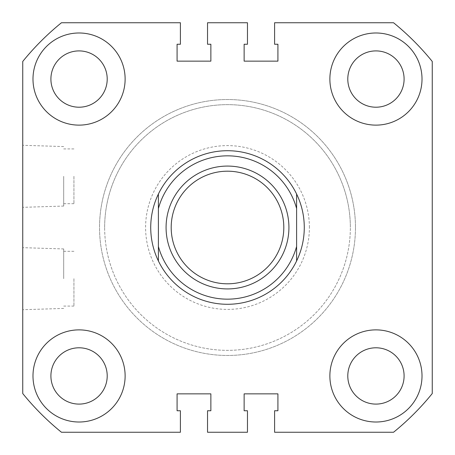 <?xml version="1.0" encoding="UTF-8"?>
<svg xmlns="http://www.w3.org/2000/svg" width="455" height="455" viewBox="0 0 455 455"><rect width="100%" height="100%" fill="white"/><g stroke="black" fill="none" stroke-linecap="round" stroke-linejoin="round"><path stroke-width="0.34" stroke-dasharray="2.27 1.71" d="M150.719 227.5A76.781 76.781 0 0 1 227.5 150.719A76.781 76.781 0 0 1 304.281 227.5A76.781 76.781 0 0 0 227.5 150.719A76.781 76.781 0 0 0 150.719 227.5A76.781 76.781 0 0 0 227.5 304.281A76.781 76.781 0 0 0 304.281 227.5A76.781 76.781 0 0 1 227.5 304.281A76.781 76.781 0 0 1 150.719 227.5A76.781 76.781 0 0 1 227.5 150.719A76.781 76.781 0 0 1 304.281 227.5A76.781 76.781 0 0 1 227.5 304.281A76.781 76.781 0 0 1 150.719 227.5A76.781 76.781 0 0 0 227.5 304.281A76.781 76.781 0 0 0 304.281 227.5M355.469 227.5A127.969 127.969 0 0 1 227.5 355.469A127.969 127.969 0 0 1 99.531 227.5A127.969 127.969 0 0 1 227.5 99.531A127.969 127.969 0 0 1 355.469 227.5A127.969 127.969 0 0 1 227.5 355.469A127.969 127.969 0 0 1 99.531 227.5A127.969 127.969 0 0 1 227.5 99.531A127.969 127.969 0 0 1 355.469 227.5A127.969 127.969 0 0 0 227.5 99.531A127.969 127.969 0 0 0 99.531 227.5A127.969 127.969 0 0 1 227.5 99.531A127.969 127.969 0 0 1 355.469 227.5A127.969 127.969 0 0 1 227.5 355.469A127.969 127.969 0 0 1 99.531 227.5A127.969 127.969 0 0 0 227.5 355.469A127.969 127.969 0 0 0 355.469 227.5A127.969 127.969 0 0 1 227.5 355.469A127.969 127.969 0 0 1 99.531 227.5A127.969 127.969 0 0 0 227.5 355.469A127.969 127.969 0 0 0 355.469 227.5M22.75 278.688L22.75 247.668L22.75 278.688M63.7 278.688L63.7 248.942L63.7 278.688M73.938 278.688L73.938 306.073L73.938 278.688M22.75 176.312L22.75 207.332L22.75 176.312M63.7 176.312L63.7 206.058L63.7 176.312M73.938 176.312L73.938 203.698L73.938 176.312M422.012 375.944A46.069 46.069 0 0 1 375.944 422.012A46.069 46.069 0 0 1 329.875 375.944A46.069 46.069 0 0 0 375.944 422.012A46.069 46.069 0 0 0 422.012 375.944A46.069 46.069 0 0 1 375.944 422.012A46.069 46.069 0 0 1 329.875 375.944A46.069 46.069 0 0 1 375.944 329.875A46.069 46.069 0 0 1 422.012 375.944A46.069 46.069 0 0 0 375.944 329.875A46.069 46.069 0 0 0 329.875 375.944A46.069 46.069 0 0 1 375.944 329.875A46.069 46.069 0 0 1 422.012 375.944M125.125 375.944A46.069 46.069 0 0 1 79.056 422.012A46.069 46.069 0 0 1 32.987 375.944A46.069 46.069 0 0 0 79.056 422.012A46.069 46.069 0 0 0 125.125 375.944A46.069 46.069 0 0 1 79.056 422.012A46.069 46.069 0 0 1 32.987 375.944A46.069 46.069 0 0 1 79.056 329.875A46.069 46.069 0 0 1 125.125 375.944A46.069 46.069 0 0 0 79.056 329.875A46.069 46.069 0 0 0 32.987 375.944A46.069 46.069 0 0 1 79.056 329.875A46.069 46.069 0 0 1 125.125 375.944M125.125 79.056A46.069 46.069 0 0 1 79.056 125.125A46.069 46.069 0 0 1 32.987 79.056A46.069 46.069 0 0 0 79.056 125.125A46.069 46.069 0 0 0 125.125 79.056A46.069 46.069 0 0 1 79.056 125.125A46.069 46.069 0 0 1 32.987 79.056A46.069 46.069 0 0 1 79.056 32.987A46.069 46.069 0 0 1 125.125 79.056A46.069 46.069 0 0 0 79.056 32.987A46.069 46.069 0 0 0 32.987 79.056A46.069 46.069 0 0 1 79.056 32.987A46.069 46.069 0 0 1 125.125 79.056M422.012 79.056A46.069 46.069 0 0 1 375.944 125.125A46.069 46.069 0 0 1 329.875 79.056A46.069 46.069 0 0 0 375.944 125.125A46.069 46.069 0 0 0 422.012 79.056A46.069 46.069 0 0 1 375.944 125.125A46.069 46.069 0 0 1 329.875 79.056A46.069 46.069 0 0 1 375.944 32.987A46.069 46.069 0 0 1 422.012 79.056A46.069 46.069 0 0 0 375.944 32.987A46.069 46.069 0 0 0 329.875 79.056A46.069 46.069 0 0 1 375.944 32.987A46.069 46.069 0 0 1 422.012 79.056M347.791 79.056A28.153 28.153 0 0 0 375.944 107.209A28.153 28.153 0 0 0 404.097 79.056A28.153 28.153 0 0 0 375.944 50.903A28.153 28.153 0 0 0 347.791 79.056M50.903 79.056A28.153 28.153 0 0 0 79.056 107.209A28.153 28.153 0 0 0 107.209 79.056A28.153 28.153 0 0 0 79.056 50.903A28.153 28.153 0 0 0 50.903 79.056M50.903 375.944A28.153 28.153 0 0 0 79.056 404.097A28.153 28.153 0 0 0 107.209 375.944A28.153 28.153 0 0 0 79.056 347.791A28.153 28.153 0 0 0 50.903 375.944M347.791 375.944A28.153 28.153 0 0 0 375.944 404.097A28.153 28.153 0 0 0 404.097 375.944A28.153 28.153 0 0 0 375.944 347.791A28.153 28.153 0 0 0 347.791 375.944M432.25 61.453L432.25 393.547A263.616 263.616 0 0 1 393.547 432.25L274.592 432.25L274.592 410.751L277.92 410.751L277.92 393.859L244.136 393.859L244.136 410.751L247.463 410.751L247.463 432.25L207.537 432.25L207.537 410.751L210.864 410.751L210.864 393.859L177.08 393.859L177.08 410.751L180.407 410.751L180.407 432.25L61.453 432.25A263.616 263.616 0 0 1 22.75 393.547L22.75 61.453A263.616 263.616 0 0 1 61.453 22.75L180.407 22.75L180.407 44.249L177.08 44.249L177.08 61.141L210.864 61.141L210.864 44.249L207.537 44.249L207.537 22.75L247.463 22.75L247.463 44.249L244.136 44.249L244.136 61.141L277.92 61.141L277.92 44.249L274.592 44.249L274.592 22.75L393.547 22.75A263.616 263.616 0 0 1 432.25 61.453M288.925 227.5A61.425 61.425 0 0 0 227.5 166.075A61.425 61.425 0 0 0 166.075 227.5A61.425 61.425 0 0 0 227.5 288.925A61.425 61.425 0 0 0 288.925 227.5M171.194 227.5A56.306 56.306 0 0 1 227.5 171.194A56.306 56.306 0 0 1 283.806 227.5A56.306 56.306 0 0 1 227.5 283.806A56.306 56.306 0 0 1 171.194 227.5A56.306 56.306 0 0 1 227.5 171.194A56.306 56.306 0 0 1 283.806 227.5A56.306 56.306 0 0 1 227.5 283.806A56.306 56.306 0 0 1 171.194 227.5M158.397 208.521L158.397 246.479M296.603 208.521L296.603 246.479M309.4 227.5A81.9 81.9 0 0 0 227.5 145.6A81.9 81.9 0 0 0 145.6 227.5A81.9 81.9 0 0 0 227.5 309.4A81.9 81.9 0 0 0 309.4 227.5M104.65 227.5A122.85 122.85 0 0 1 227.5 104.65A122.85 122.85 0 0 1 350.35 227.5A122.85 122.85 0 0 0 227.5 104.65A122.85 122.85 0 0 0 104.65 227.5A122.85 122.85 0 0 0 227.5 350.35A122.85 122.85 0 0 0 350.35 227.5A122.85 122.85 0 0 1 227.5 350.35A122.85 122.85 0 0 1 104.65 227.5M63.7 308.433L22.75 309.707M73.938 306.073L63.7 306.073M63.7 206.058L22.75 207.332M73.938 203.698L63.7 203.698M73.938 148.927L63.7 148.927M63.7 146.567L22.75 145.293M73.938 251.302L63.7 251.302M63.7 248.942L22.75 247.668"/><path stroke-width="0.68" d="M32.987 79.056A46.069 46.069 0 0 0 79.056 125.125A46.069 46.069 0 0 0 125.125 79.056A46.069 46.069 0 0 0 79.056 32.987A46.069 46.069 0 0 0 32.987 79.056M329.875 79.056A46.069 46.069 0 0 0 375.944 125.125A46.069 46.069 0 0 0 422.012 79.056A46.069 46.069 0 0 0 375.944 32.987A46.069 46.069 0 0 0 329.875 79.056M32.987 375.944A46.069 46.069 0 0 0 79.056 422.012A46.069 46.069 0 0 0 125.125 375.944A46.069 46.069 0 0 0 79.056 329.875A46.069 46.069 0 0 0 32.987 375.944M329.875 375.944A46.069 46.069 0 0 0 375.944 422.012A46.069 46.069 0 0 0 422.012 375.944A46.069 46.069 0 0 0 375.944 329.875A46.069 46.069 0 0 0 329.875 375.944M347.791 79.056A28.153 28.153 0 0 0 375.944 107.209A28.153 28.153 0 0 0 404.097 79.056A28.153 28.153 0 0 0 375.944 50.903A28.153 28.153 0 0 0 347.791 79.056M50.903 79.056A28.153 28.153 0 0 0 79.056 107.209A28.153 28.153 0 0 0 107.209 79.056A28.153 28.153 0 0 0 79.056 50.903A28.153 28.153 0 0 0 50.903 79.056M50.903 375.944A28.153 28.153 0 0 0 79.056 404.097A28.153 28.153 0 0 0 107.209 375.944A28.153 28.153 0 0 0 79.056 347.791A28.153 28.153 0 0 0 50.903 375.944M347.791 375.944A28.153 28.153 0 0 0 375.944 404.097A28.153 28.153 0 0 0 404.097 375.944A28.153 28.153 0 0 0 375.944 347.791A28.153 28.153 0 0 0 347.791 375.944M432.25 61.453L432.25 393.547A263.616 263.616 0 0 1 393.547 432.25L274.592 432.25L274.592 410.751L277.92 410.751L277.92 393.859L244.136 393.859L244.136 410.751L247.463 410.751L247.463 432.25L207.537 432.25L207.537 410.751L210.864 410.751L210.864 393.859L177.08 393.859L177.08 410.751L180.407 410.751L180.407 432.25L61.453 432.25A263.616 263.616 0 0 1 22.75 393.547L22.75 61.453A263.616 263.616 0 0 1 61.453 22.75L180.407 22.75L180.407 44.249L177.08 44.249L177.08 61.141L210.864 61.141L210.864 44.249L207.537 44.249L207.537 22.75L247.463 22.75L247.463 44.249L244.136 44.249L244.136 61.141L277.92 61.141L277.92 44.249L274.592 44.249L274.592 22.75L393.547 22.75A263.616 263.616 0 0 1 432.25 61.453M283.806 227.5A56.306 56.306 0 0 0 227.5 171.194A56.306 56.306 0 0 0 171.194 227.5A56.306 56.306 0 0 0 227.5 283.806A56.306 56.306 0 0 0 283.806 227.5M166.075 227.5A61.425 61.425 0 0 1 227.5 166.075A61.425 61.425 0 0 1 288.925 227.5A61.425 61.425 0 0 1 227.5 288.925A61.425 61.425 0 0 1 166.075 227.5M158.397 194.029C153.318 204.608 150.759 215.767 150.719 227.5C150.759 239.233 153.318 250.392 158.397 260.971L158.397 194.029A76.781 76.781 0 0 1 296.603 194.029C301.682 204.608 304.241 215.767 304.281 227.5C304.241 239.233 301.682 250.392 296.603 260.971A76.781 76.781 0 0 1 158.397 260.971L158.397 246.479A71.662 71.662 0 0 0 296.603 246.479L296.603 208.521A71.662 71.662 0 0 0 158.397 208.521L158.397 194.029M296.603 194.029L296.603 208.521L296.603 194.029M296.603 246.479L296.603 260.971L296.603 246.479"/></g></svg>
